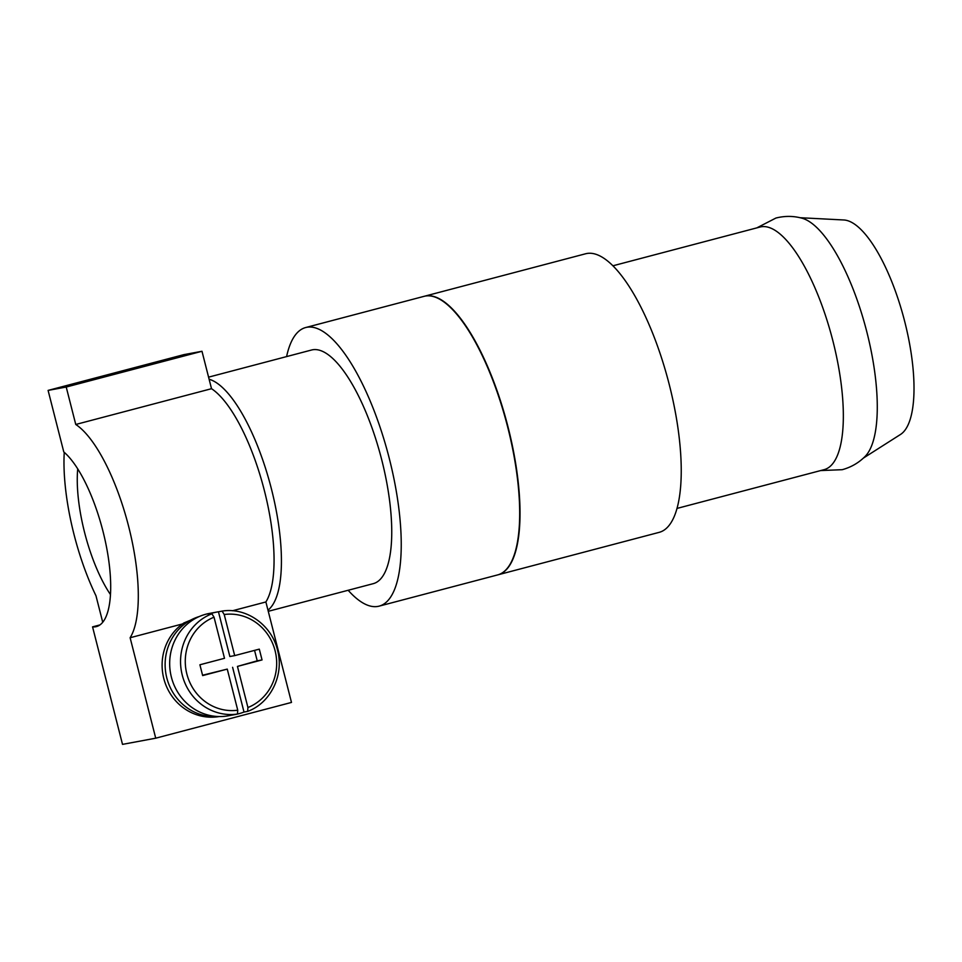 <?xml version="1.0" encoding="UTF-8"?>
<svg xmlns="http://www.w3.org/2000/svg" width="962" height="962" viewBox="0 0 962 962"><rect width="100%" height="100%" fill="white"/><g stroke="black" fill="none" stroke-linecap="round" stroke-linejoin="round"><path stroke-width="1.44" d="M612.986 265.777L760.124 227.008A125.469 41.366 75.2 0 1 761.11 226.791A125.469 41.366 75.2 0 1 832.864 340.764A125.469 41.366 75.2 0 1 824.061 469.672L676.935 508.441M756.781 227.898L775.913 218.049C784.776 215.813 793.506 215.873 802.08 218.23A125.469 41.366 75.2 0 1 866.81 331.83A125.469 41.366 75.2 0 1 864.898 456.649C858.597 462.914 851.033 467.267 842.219 469.697L820.718 470.562M800.011 217.713L843.927 219.985A111.532 36.772 75.2 0 1 904.015 318.855A111.532 36.772 75.2 0 1 900.444 434.499L863.347 458.116M424.302 296.272A144.059 47.499 75.2 0 1 424.47 296.236A144.059 47.499 75.2 0 1 425.601 295.971A144.059 47.499 75.2 0 1 507.551 425.132A144.059 47.499 75.2 0 1 497.883 574.843A144.059 47.499 75.2 0 1 497.715 574.891M424.47 296.236L585.69 253.752A144.059 47.499 75.2 0 1 586.82 253.499A144.059 47.499 75.2 0 1 668.77 382.66A144.059 47.499 75.2 0 1 659.102 532.371L497.883 574.843M286.592 356.589A144.059 47.499 75.2 0 1 305.688 327.537A144.059 47.499 75.2 0 1 306.818 327.272A144.059 47.499 75.2 0 1 388.768 456.433A144.059 47.499 75.2 0 1 379.1 606.144A144.059 47.499 75.2 0 1 377.97 606.397A144.059 47.499 75.2 0 1 348.16 590.271M305.688 327.537L424.134 296.32A144.059 47.499 75.2 0 1 425.264 296.068A144.059 47.499 75.2 0 1 507.214 425.228A144.059 47.499 75.2 0 1 497.546 574.939L379.1 606.144M77.73 468.855A88.3 29.113 -104.8 0 0 110.45 594.552M209.115 379.244A120.827 39.839 75.2 0 1 271.344 488.612A120.827 39.839 75.2 0 1 267.977 610.161M208.574 377.152L311.604 350A120.827 39.839 75.2 0 1 312.554 349.783A120.827 39.839 75.2 0 1 381.289 458.116A120.827 39.839 75.2 0 1 373.172 583.681L268.266 611.315M234.692 655.615L259.295 649.134L262.049 659.932L237.446 666.413L247.931 707.527L247.643 711.375L244.011 712.048A52.044 49.122 -100.5 0 1 238.997 713.672A52.044 49.122 -100.5 0 1 235.654 714.429A52.044 49.122 -100.5 0 1 233.838 714.73L237.458 714.057L237.746 710.209L227.26 669.107L202.657 675.589L199.904 664.778L224.507 658.297L214.033 617.195L211.905 613.792L208.273 614.465A52.044 49.122 -100.5 0 1 213.299 612.83A52.044 49.122 -100.5 0 1 216.642 612.085A52.044 49.122 -100.5 0 1 218.458 611.784L222.102 611.11L224.218 614.514L234.692 655.615L229.858 656.517L218.458 611.784M235.654 714.429L228.403 715.776A52.044 49.122 -100.5 0 1 170.959 675.36A52.044 49.122 -100.5 0 1 206.048 614.177A52.044 49.122 -100.5 0 1 209.391 613.431L216.642 612.085M227.26 669.107L202.573 675.228M222.102 611.11C246.176 607.046 271.633 624.879 277.501 650.035C284.379 674.903 270.671 703.018 247.715 711.351L247.643 711.375M237.446 666.413L257.227 660.834L254.557 650.384M244.011 712.048L232.612 667.315M262.049 659.932L257.227 660.834M219.12 716.546A51.118 48.244 -100.5 0 1 165.56 684.138A51.118 48.244 -100.5 0 1 183.922 622.943L199.928 616.257M217.869 716.51A51.118 48.244 -100.5 0 1 166.029 674.422A51.118 48.244 -100.5 0 1 199.302 616.522M92.556 626.863A92.941 30.64 -104.8 0 0 96.416 626.587A92.941 30.64 -104.8 0 0 106.794 548.532A92.941 30.64 -104.8 0 0 63.781 451.948L48.1 390.404L183.862 354.641L201.984 351.274L211.52 388.696A116.174 38.3 -104.8 0 1 264.37 490.56A116.174 38.3 -104.8 0 1 265.885 601.959L291.486 702.428L155.724 738.191L122.511 744.372L92.556 626.863L99.916 624.927M48.1 390.404L66.222 387.037L75.757 424.47A116.174 38.3 75.2 0 1 128.619 526.334A116.174 38.3 75.2 0 1 130.123 637.734L182.491 623.941M232.479 610.762L265.885 601.959M130.123 637.734L155.724 738.191M75.757 424.47L211.52 388.696M66.222 387.037L201.984 351.274M102.73 622.234L95.972 595.755A120.827 39.839 75.2 0 1 64.25 452.344M237.746 710.209A48.328 45.611 -100.5 0 1 186.856 673.989A48.328 45.611 -100.5 0 1 214.033 617.195M237.458 714.057A52.044 49.122 -100.5 0 1 182.251 675.108A52.044 49.122 -100.5 0 1 211.905 613.792M224.218 614.514A48.328 45.611 -100.5 0 1 275.096 650.733A48.328 45.611 -100.5 0 1 247.931 707.527"/></g></svg>
